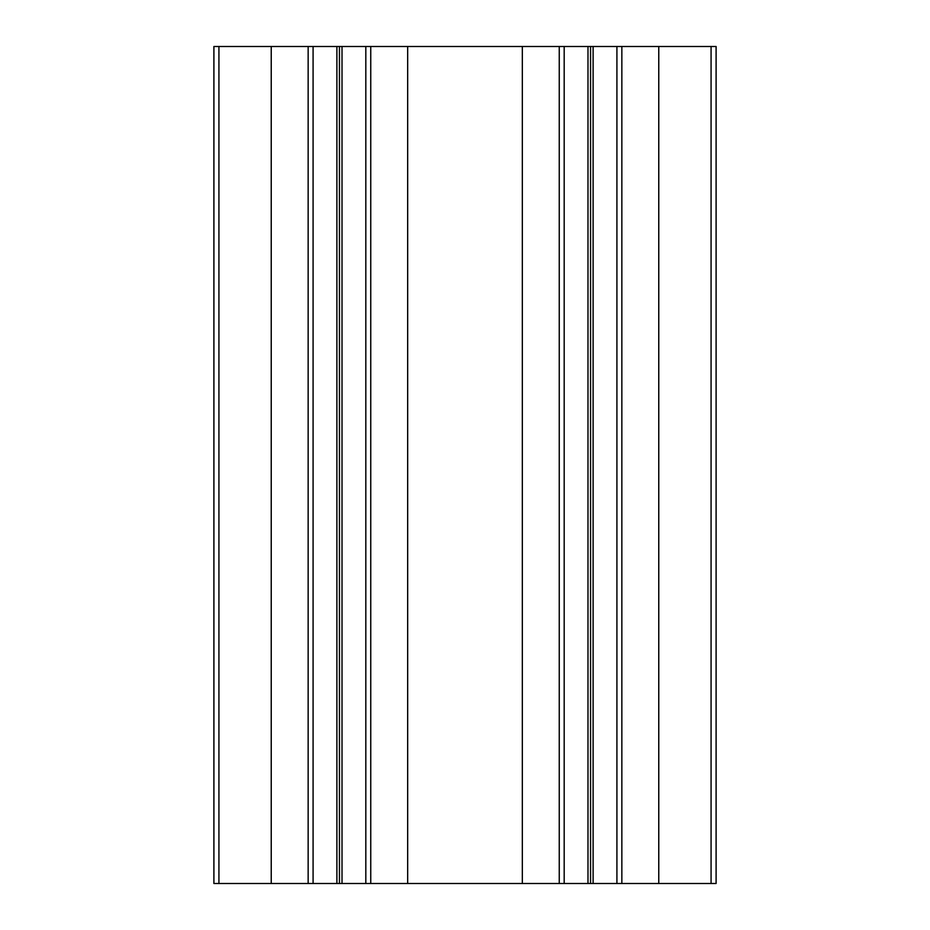 <?xml version="1.0" encoding="UTF-8"?>
<svg xmlns="http://www.w3.org/2000/svg" width="930" height="930" viewBox="0 0 930 930"><rect width="100%" height="100%" fill="white"/><g stroke="black" fill="none" stroke-linecap="round" stroke-linejoin="round"><path stroke-width="1.4" d="M658.765 46.5L213.9 46.5L213.9 883.5L716.1 883.5L716.1 46.5L658.765 46.5L658.765 883.5M271.235 46.5L271.235 883.5M313.084 46.5L313.084 883.5M336.881 46.5L336.881 883.5M339.45 46.5L339.45 883.5M342.019 46.5L342.019 883.5M365.816 46.5L365.816 883.5M407.666 46.5L407.666 883.5M522.335 46.5L522.335 883.5M564.185 46.5L564.185 883.5M587.981 46.5L587.981 883.5M590.55 46.5L590.55 883.5M593.119 46.5L593.119 883.5M616.915 46.5L616.915 883.5M218.922 46.5L218.922 883.5M308.156 46.5L308.156 883.5M370.745 46.5L370.745 883.5M559.255 46.5L559.255 883.5M621.845 46.5L621.845 883.5M711.078 46.5L711.078 883.5"/></g></svg>
